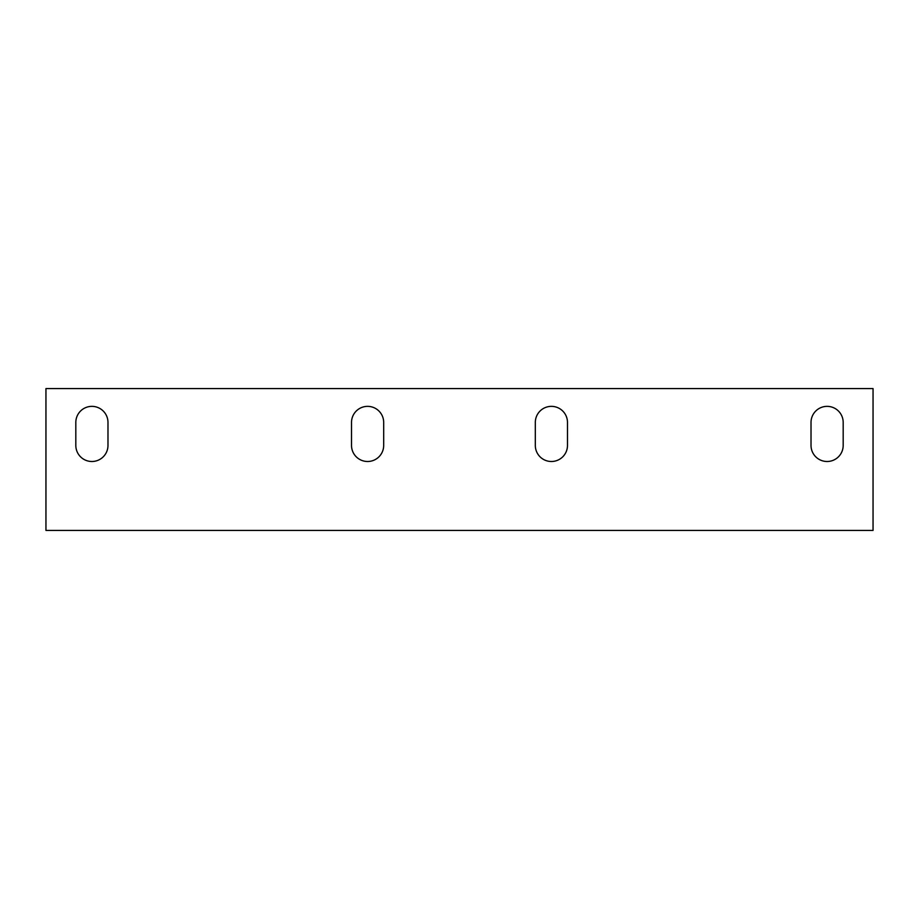 <?xml version="1.0" encoding="UTF-8"?>
<svg xmlns="http://www.w3.org/2000/svg" width="919" height="919" viewBox="0 0 919 919"><rect width="100%" height="100%" fill="white"/><g stroke="black" fill="none" stroke-linecap="round" stroke-linejoin="round"><path stroke-width="1.38" d="M45.95 530.424L873.05 530.424L873.05 388.576L45.95 388.576L45.95 530.424M843.183 445.416A16.082 16.082 0 0 1 827.1 461.499A16.082 16.082 0 0 1 811.017 445.416L811.017 422.441A16.082 16.082 0 0 1 827.1 406.359A16.082 16.082 0 0 1 843.183 422.441L843.183 445.416A16.082 16.082 0 0 1 827.1 461.499A16.082 16.082 0 0 1 811.017 445.416M383.683 445.416A16.082 16.082 0 0 1 367.6 461.499A16.082 16.082 0 0 1 351.517 445.416L351.517 422.441A16.082 16.082 0 0 1 367.6 406.359A16.082 16.082 0 0 1 383.683 422.441L383.683 445.416A16.082 16.082 0 0 1 367.6 461.499A16.082 16.082 0 0 1 351.517 445.416M567.482 445.416A16.082 16.082 0 0 1 551.4 461.499A16.082 16.082 0 0 1 535.317 445.416L535.317 422.441A16.082 16.082 0 0 1 551.4 406.359A16.082 16.082 0 0 1 567.482 422.441L567.482 445.416M107.982 445.416A16.082 16.082 0 0 1 91.9 461.499A16.082 16.082 0 0 1 75.817 445.416L75.817 422.441A16.082 16.082 0 0 1 91.9 406.359A16.082 16.082 0 0 1 107.982 422.441L107.982 445.416A16.082 16.082 0 0 1 91.9 461.499A16.082 16.082 0 0 1 75.817 445.416M535.317 422.441A16.082 16.082 0 0 1 551.4 406.359A16.082 16.082 0 0 1 567.482 422.441M351.517 422.441A16.082 16.082 0 0 1 367.6 406.359A16.082 16.082 0 0 1 383.683 422.441"/></g></svg>
